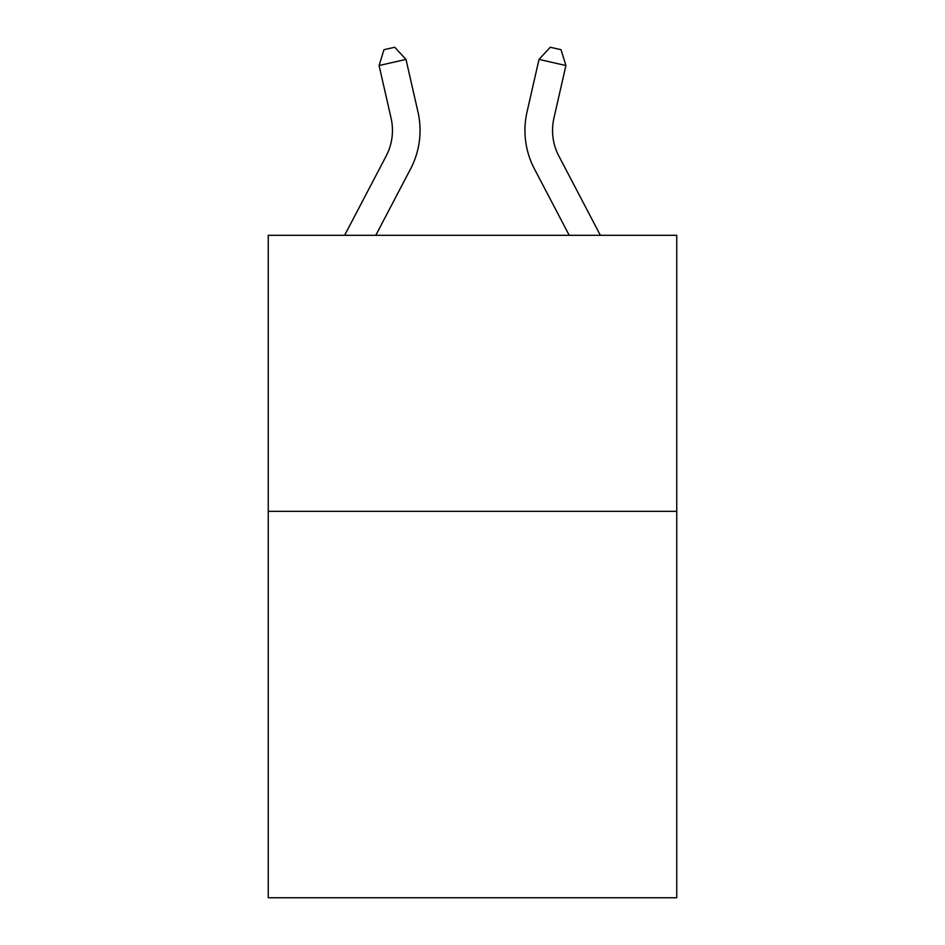 <?xml version="1.0" encoding="UTF-8"?>
<svg xmlns="http://www.w3.org/2000/svg" width="945" height="945" viewBox="0 0 945 945"><rect width="100%" height="100%" fill="white"/><g stroke="black" fill="none" stroke-linecap="round" stroke-linejoin="round"><path stroke-width="1.42" d="M676.75 511.328L676.75 897.75L268.25 897.75L268.25 235.305L676.75 235.305L676.75 511.328L268.25 511.328M391.076 118.16A55.2 55.2 -140.6 0 1 386.151 156.043L344.63 235.305L386.151 156.043A55.2 55.2 0 0 0 391.076 118.16L379.087 65.536L383.965 49.707L394.726 47.25L405.996 59.405L417.985 112.03A82.806 82.806 39.4 0 1 410.603 168.848L375.791 235.305M600.37 235.305L558.849 156.043A55.2 55.2 0 0 1 553.924 118.16L565.913 65.536L539.004 59.405L527.015 112.03A82.806 82.806 0 0 0 534.397 168.848L569.209 235.305M558.849 156.043A55.2 55.2 0 0 1 553.924 118.16A55.2 55.2 0 0 0 558.849 156.043A55.2 55.2 0 0 1 553.924 118.16A55.2 55.2 0 0 0 558.849 156.043A55.2 55.2 0 0 1 553.924 118.16A55.2 55.2 0 0 0 558.849 156.043A55.2 55.2 0 0 1 553.924 118.16A55.2 55.2 0 0 0 558.849 156.043A55.2 55.2 0 0 1 553.924 118.16A55.2 55.2 0 0 0 558.849 156.043A55.2 55.2 0 0 1 553.924 118.16A55.2 55.2 0 0 0 558.849 156.043A55.2 55.2 0 0 1 553.924 118.16A55.2 55.2 0 0 0 558.849 156.043A55.2 55.2 0 0 1 553.924 118.16M565.913 65.536L561.035 49.707L550.273 47.25L539.004 59.405L527.015 112.03M379.087 65.536L405.996 59.405L417.985 112.03"/></g></svg>
